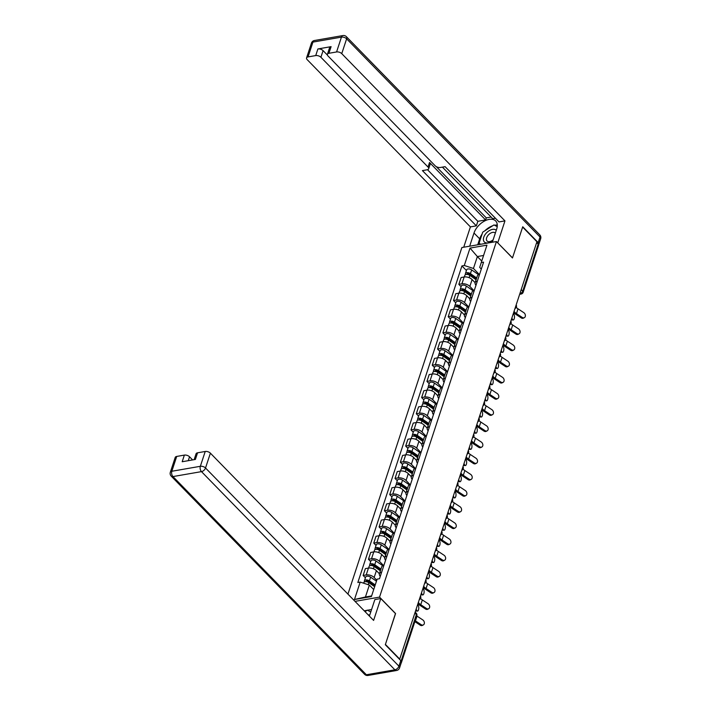 <?xml version="1.0" encoding="UTF-8"?>
<svg xmlns="http://www.w3.org/2000/svg" width="711" height="711" viewBox="0 0 711 711"><rect width="100%" height="100%" fill="white"/><g stroke="black" fill="none" stroke-linecap="round" stroke-linejoin="round"><path stroke-width="1.07" d="M395.458 613.557L385.415 644.424L399.724 659.088L536.938 241.74L522.629 227.076L512.471 257.969L496.438 241.536L461.883 247.544L347.937 594.112M395.574 613.531L379.541 597.107L496.438 241.536M401.173 662.999A2.568 1.351 -161.8 0 0 401.368 662.696A2.568 1.351 -161.8 0 0 401.395 662.341M536.645 242.638L538.165 244.193A2.568 1.351 18.2 0 1 538.582 245.348L523.145 292.31A2.568 1.351 -161.8 0 0 522.718 291.155L538.165 244.193M475.997 285.227A5.901 3.111 18.2 0 1 475.126 282.685L472.104 279.574A5.901 3.111 -161.8 0 0 464.159 276.988L461.083 277.521L458.835 284.364L461.91 283.831A5.901 3.111 18.2 0 1 469.855 286.417L473.899 290.568M479.587 274.313A5.901 3.111 -161.8 0 0 477.374 275.841L475.126 282.685A5.901 3.111 18.2 0 1 477.339 281.156M461.11 286.693L458.835 284.364M470.682 301.393A5.901 3.111 18.2 0 1 469.802 298.851L466.78 295.749A5.901 3.111 -161.8 0 0 458.844 293.163L455.769 293.696L453.52 300.54L456.595 300.006A5.901 3.111 18.2 0 1 464.532 302.584L468.585 306.734M474.273 290.479A5.901 3.111 -161.8 0 0 472.06 292.008L469.802 298.851A5.901 3.111 18.2 0 1 472.024 297.322M455.787 302.859L453.52 300.54M465.367 317.568A5.901 3.111 18.2 0 1 464.487 315.026L461.466 311.916A5.901 3.111 -161.8 0 0 453.529 309.329L450.454 309.872L448.206 316.706L451.281 316.173A5.901 3.111 18.2 0 1 459.217 318.759L463.27 322.91M468.949 306.654A5.901 3.111 -161.8 0 0 466.736 308.183L464.487 315.026A5.901 3.111 18.2 0 1 466.7 313.498M450.472 319.035L448.206 316.706M460.044 333.743A5.901 3.111 18.2 0 1 459.173 331.193L456.151 328.091A5.901 3.111 -161.8 0 0 448.206 325.505L445.139 326.038L442.891 332.881L445.957 332.348A5.901 3.111 18.2 0 1 453.902 334.934L457.955 339.085M463.634 322.821A5.901 3.111 -161.8 0 0 461.421 324.349L459.173 331.193A5.901 3.111 18.2 0 1 461.386 329.664M445.157 335.201L442.891 332.881M454.729 349.91A5.901 3.111 18.2 0 1 453.858 347.368L450.836 344.257A5.901 3.111 -161.8 0 0 442.891 341.68L439.816 342.213L437.567 349.057L440.642 348.514A5.901 3.111 18.2 0 1 448.588 351.101L452.631 355.251M458.319 338.996A5.901 3.111 -161.8 0 0 456.107 340.525L453.858 347.368A5.901 3.111 18.2 0 1 456.071 345.839M439.842 351.376L437.567 349.057M449.414 366.085A5.901 3.111 18.2 0 1 448.534 363.534L445.513 360.433A5.901 3.111 -161.8 0 0 437.576 357.846L434.501 358.38L432.252 365.223L435.328 364.69A5.901 3.111 18.2 0 1 443.264 367.276L447.317 371.426M453.005 355.171A5.901 3.111 -161.8 0 0 450.792 356.7L448.534 363.534A5.901 3.111 18.2 0 1 450.756 362.006M434.519 367.551L432.252 365.223M444.099 382.251A5.901 3.111 18.2 0 1 443.22 379.71L440.198 376.608A5.901 3.111 -161.8 0 0 432.261 374.022L429.186 374.555L426.938 381.398L430.013 380.865A5.901 3.111 18.2 0 1 437.949 383.442L442.002 387.593M447.681 371.338A5.901 3.111 -161.8 0 0 445.468 372.866L443.22 379.71A5.901 3.111 18.2 0 1 445.433 378.181M429.204 383.718L426.938 381.398M438.776 398.427A5.901 3.111 18.2 0 1 437.905 395.885L434.883 392.774A5.901 3.111 -161.8 0 0 426.938 390.188L423.872 390.721L421.623 397.565L424.689 397.031A5.901 3.111 18.2 0 1 432.635 399.618L436.687 403.768M442.366 387.513A5.901 3.111 -161.8 0 0 440.153 389.041L437.905 395.885A5.901 3.111 18.2 0 1 440.118 394.356M423.889 399.893L421.623 397.565M432.59 412.042L429.568 408.949A5.901 3.111 -161.8 0 0 421.623 406.363L418.548 406.896L416.299 413.74L419.374 413.207A5.901 3.111 18.2 0 1 427.32 415.793L431.364 419.934M437.052 403.679A5.901 3.111 -161.8 0 0 434.839 405.208L432.59 412.051A5.901 3.111 18.2 0 1 434.803 410.523M418.575 416.059L416.299 413.74M433.461 414.602A5.901 3.111 18.2 0 1 432.59 412.051M427.275 428.218L424.245 425.116A5.901 3.111 -161.8 0 0 416.308 422.538L413.233 423.072L410.985 429.906L414.06 429.373A5.901 3.111 18.2 0 1 421.996 431.959L426.049 436.11M431.737 419.854A5.901 3.111 -161.8 0 0 429.524 421.383L427.267 428.226A5.901 3.111 18.2 0 1 429.488 426.698M413.251 432.235L410.985 429.906M428.146 430.768A5.901 3.111 18.2 0 1 427.267 428.226M422.832 446.943A5.901 3.111 18.2 0 1 421.952 444.393L418.93 441.291A5.901 3.111 -161.8 0 0 410.994 438.705L407.918 439.238L405.67 446.081L408.745 445.548A5.901 3.111 18.2 0 1 416.682 448.134L420.734 452.285M426.413 436.03A5.901 3.111 -161.8 0 0 424.2 437.558L421.952 444.393A5.901 3.111 18.2 0 1 424.165 442.864M407.936 448.41L405.67 446.081M417.508 463.11A5.901 3.111 18.2 0 1 416.637 460.568L413.615 457.457A5.901 3.111 -161.8 0 0 405.67 454.88L402.604 455.413L400.355 462.257L403.421 461.723A5.901 3.111 18.2 0 1 411.367 464.301L415.42 468.451M421.099 452.196A5.901 3.111 -161.8 0 0 418.886 453.725L416.637 460.568A5.901 3.111 18.2 0 1 418.85 459.039M402.622 464.576L400.355 462.257M412.193 479.285A5.901 3.111 18.2 0 1 411.322 476.743L408.301 473.633A5.901 3.111 -161.8 0 0 400.355 471.046L397.28 471.58L395.032 478.423L398.107 477.89A5.901 3.111 18.2 0 1 406.052 480.476L410.096 484.626M415.784 468.371A5.901 3.111 -161.8 0 0 413.571 469.9L411.322 476.743A5.901 3.111 18.2 0 1 413.535 475.215M397.307 480.752L395.032 478.423M406.008 492.901L402.977 489.808A5.901 3.111 -161.8 0 0 395.04 487.222L391.965 487.755L389.717 494.598L392.792 494.065A5.901 3.111 18.2 0 1 400.728 496.642L404.781 500.793M410.469 484.538A5.901 3.111 -161.8 0 0 408.256 486.066L405.999 492.91A5.901 3.111 18.2 0 1 408.221 491.381M391.983 496.918L389.717 494.598M406.879 495.46A5.901 3.111 18.2 0 1 405.999 492.91M401.564 511.627A5.901 3.111 18.2 0 1 400.684 509.085L397.662 505.974A5.901 3.111 -161.8 0 0 389.726 503.397L386.651 503.93L384.402 510.765L387.477 510.231A5.901 3.111 18.2 0 1 395.414 512.818L399.466 516.968M405.146 500.713A5.901 3.111 -161.8 0 0 402.933 502.242L400.684 509.085A5.901 3.111 18.2 0 1 402.897 507.556M386.668 513.093L384.402 510.765M396.24 527.802A5.901 3.111 18.2 0 1 395.369 525.251L392.348 522.15A5.901 3.111 -161.8 0 0 384.402 519.563L381.336 520.097L379.087 526.94L382.154 526.407A5.901 3.111 18.2 0 1 390.099 528.993L394.152 533.143M399.831 516.888A5.901 3.111 -161.8 0 0 397.618 518.417L395.369 525.251A5.901 3.111 18.2 0 1 397.582 523.723M381.354 529.268L379.087 526.94M390.926 543.968A5.901 3.111 18.2 0 1 390.055 541.427L387.033 538.316A5.901 3.111 -161.8 0 0 379.087 535.738L376.012 536.272L373.764 543.115L376.839 542.582A5.901 3.111 18.2 0 1 384.784 545.159L388.828 549.31M394.516 533.054A5.901 3.111 -161.8 0 0 392.303 534.583L390.055 541.427A5.901 3.111 18.2 0 1 392.268 539.898M376.039 545.435L373.764 543.115M385.611 560.144A5.901 3.111 18.2 0 1 384.731 557.602L381.709 554.491A5.901 3.111 -161.8 0 0 373.773 551.905L370.698 552.438L368.449 559.281L371.524 558.748A5.901 3.111 18.2 0 1 379.461 561.335L383.513 565.485M389.201 549.23A5.901 3.111 -161.8 0 0 386.988 550.758L384.731 557.602A5.901 3.111 18.2 0 1 386.953 556.073M370.715 561.61L368.449 559.281M380.296 576.31A5.901 3.111 18.2 0 1 379.416 573.768L376.395 570.666A5.901 3.111 -161.8 0 0 368.458 568.08L365.383 568.613L363.134 575.457L366.209 574.923A5.901 3.111 18.2 0 1 374.146 577.501L376.786 580.203M383.878 565.396A5.901 3.111 -161.8 0 0 381.665 566.925L379.416 573.768A5.901 3.111 18.2 0 1 381.629 572.239M365.401 577.776L363.134 575.457M481.72 261.026L477.365 256.555L473.446 268.474L479.223 274.393M481.311 269.051L479.694 267.389L486.946 245.144L470.015 248.086L477.365 256.555L483.542 255.48M373.71 589.535L369.356 585.064L365.436 596.991L354.478 599.506L371.4 596.565L377.132 579.145L379.496 578.736L483.587 262.146L481.223 262.555M354.478 599.506L360.201 582.087L369.356 585.064M473.446 268.474L464.292 265.496L461.928 265.914L357.837 582.505L360.201 582.087M464.292 265.496L470.015 248.086M355.02 601.364L379.541 597.107M365.436 596.991L371.613 595.916M466.425 270.518L461.928 265.914M522.221 317.417A2.951 2.231 62.7 0 0 524.354 317.657A2.951 2.231 62.7 0 0 525.376 315.302A2.951 2.231 62.7 0 0 523.785 312.644L518.026 308.841L516.462 313.613L522.221 317.417L521.243 317.915L515.484 314.111A9.625 5.075 18.2 0 1 513.635 312.618M524.354 317.657L523.385 318.155A2.951 2.231 -117.3 0 1 521.243 317.915M516.248 307.348A7.963 4.195 -161.8 0 0 518.026 308.841M514.062 311.329A7.963 4.195 -161.8 0 0 516.462 313.613M511.413 319.381L512.533 319.435A2.951 1.182 92.5 0 0 513.182 319.994L511.653 319.932A2.951 1.182 -87.5 0 1 511.289 319.763M513.182 319.994A2.951 1.182 92.5 0 0 514.4 317.986A2.951 1.182 92.5 0 0 514.097 314.662L513.404 313.311M476.361 278.925L469.42 274.108A1.538 0.809 -161.8 0 0 467.011 274.064A1.538 0.809 -161.8 0 0 467.038 274.419M476.672 277.965L470.433 273.637A3.208 1.689 -161.8 0 0 465.429 273.539A3.208 1.689 -161.8 0 0 465.643 274.588M478.512 274.65L471.66 269.904A3.208 1.689 -161.8 0 0 466.656 269.807L465.429 273.539M476.317 279.041L475.881 278.588M476.094 279.725L469.855 275.397A3.208 1.689 -161.8 0 0 464.852 275.299L464.301 276.97M512.533 319.435L511.84 318.084M516.897 333.583A2.951 2.231 62.7 0 0 519.039 333.823A2.951 2.231 62.7 0 0 520.061 331.468A2.951 2.231 62.7 0 0 518.47 328.82L512.711 325.016L511.147 329.788L516.897 333.583L515.928 334.09L510.169 330.286A9.625 5.075 18.2 0 1 508.321 328.793M519.039 333.823L518.07 334.33A2.951 2.231 -117.3 0 1 515.928 334.09M510.933 323.523A7.963 4.195 -161.8 0 0 512.711 325.016M508.738 327.495A7.963 4.195 -161.8 0 0 511.147 329.788M511.582 349.759A2.951 2.231 62.7 0 0 513.724 349.999A2.951 2.231 62.7 0 0 514.746 347.643A2.951 2.231 62.7 0 0 513.155 344.986L507.396 341.191L505.823 345.955L511.582 349.759L510.614 350.256L504.854 346.461A9.625 5.075 18.2 0 1 502.997 344.968M513.724 349.999L512.747 350.496A2.951 2.231 -117.3 0 1 510.614 350.256M505.61 339.698A7.963 4.195 -161.8 0 0 507.396 341.191M503.424 343.671A7.963 4.195 -161.8 0 0 505.823 345.955M469.669 246.193L473.997 233.012A14.442 8.63 -44.3 0 1 484.129 221.245A14.442 8.63 -44.3 0 1 495.665 220.952A14.442 8.63 -44.3 0 1 496.669 229.075L492.332 242.247M538.556 244.78A3.848 2.026 -161.8 0 0 538.831 244.335A3.848 2.026 -161.8 0 0 538.191 242.602L522.736 226.765L512.507 257.862L497.656 242.78M497.771 242.762L504.961 220.89L499.015 221.921L445.095 166.658L440.358 167.485A3.848 2.026 -161.8 0 1 435.176 165.796L328.055 56.027A3.848 2.026 -161.8 0 1 327.416 54.294L329.593 47.664A3.848 2.026 18.2 0 1 331.095 46.65L317.897 48.952A3.848 2.026 18.2 0 1 323.078 50.632L327.442 55.102M442.429 167.129L492.759 218.704L495.425 218.241M436.278 166.632L486.288 217.877L491.132 217.033M486.288 217.877L485.604 219.948L477.845 221.299L476.352 225.858L470.406 226.889L307.196 59.653A3.848 2.026 -161.8 0 1 306.565 57.92A3.848 2.026 -161.8 0 1 308.059 56.916L315.72 55.582L317.897 48.952M463.723 247.224L470.406 226.889M504.961 220.89L341.751 53.645A3.848 2.026 -161.8 0 0 336.579 51.956L328.917 53.289A3.848 2.026 -161.8 0 0 327.416 54.294M323.078 50.632L320.901 57.271L428.031 167.041A3.848 2.026 -161.8 0 1 428.662 168.774A3.848 2.026 -161.8 0 1 427.16 169.778L422.423 170.604L476.352 225.858M320.901 57.271A3.848 2.026 -161.8 0 0 315.72 55.582M428.031 167.041L429.524 162.481L485.604 219.948M429.524 162.481A3.848 2.026 18.2 0 1 430.164 164.214L428.662 168.774M427.498 169.707L477.845 221.299M477.721 244.788L479.676 238.834L473.997 233.012M497.291 225.058A14.442 8.63 -44.3 0 0 494.58 225.254M492.67 225.769A14.442 8.63 -44.3 0 0 484.92 230.746M482.067 234.132A14.442 8.63 -44.3 0 0 479.676 238.834M479.543 243.873L479.33 244.513M497.229 226.578L494.758 225.343M369.329 616.019A14.442 8.63 -44.3 0 0 370.013 614.286L374.857 599.569L380.794 598.538L373.604 620.41L210.394 453.165L205.523 467.989L398.933 666.171L400.773 660.581L385.309 644.735L395.538 613.637L380.794 598.538M371.577 609.531L367.489 610.242M367.063 610.314L364.236 610.802M192.601 459.928L189.544 456.791L188.264 460.684M176.71 456.435L171.831 471.26A3.848 2.026 -161.8 0 0 170.329 472.264L175.208 457.44A3.848 2.026 18.2 0 1 176.71 456.435L184.362 455.102A3.848 2.026 18.2 0 1 189.544 456.791M194.139 459.662L196.058 453.814A3.848 2.026 18.2 0 1 197.56 452.809L205.221 451.476A3.848 2.026 18.2 0 1 210.394 453.165M184.362 455.102L182.185 461.741L195.383 459.448L197.56 452.809M400.773 660.581A3.848 2.026 18.2 0 1 401.404 662.305L399.564 667.905A3.848 2.026 -161.8 0 0 398.933 666.171A3.848 2.302 135.7 0 1 394.881 669.806L201.48 471.624L172.969 476.574L366.369 674.766L394.881 669.806A3.848 2.329 -99.9 0 0 396.569 670.491A3.848 3.848 0 0 0 399.564 667.905M496.26 230.293A8.345 4.986 -44.3 0 0 492.51 229.386A8.345 4.986 -44.3 0 0 483.747 237.261A8.345 4.986 -44.3 0 0 488.075 242.86A8.345 4.986 -44.3 0 0 492.919 240.46M495.336 233.119A5.715 3.413 -44.3 0 0 495.229 233.004A5.715 3.413 -44.3 0 0 492.661 232.381A5.715 3.413 -44.3 0 0 487.479 236.105A5.715 3.413 -44.3 0 0 487.053 240.985A5.715 3.413 -44.3 0 0 489.63 241.607A5.715 3.413 -44.3 0 0 493.141 239.803M480.76 244.264L479.036 243.358L482.716 232.168L493.976 224.934L497.22 226.631M480.041 244.388L479.036 243.358M365.027 611.62L367.32 610.154L370.778 611.958M369.569 615.468A8.345 4.986 -44.3 0 0 367.96 614.615M506.09 335.556L507.21 335.601A2.951 1.182 92.5 0 0 507.867 336.17L506.339 336.099A2.951 1.182 -87.5 0 1 505.965 335.93M507.867 336.17A2.951 1.182 92.5 0 0 509.085 334.161A2.951 1.182 92.5 0 0 508.783 330.837L508.089 329.486M471.046 295.092L464.096 290.284A1.538 0.809 -161.8 0 0 461.697 290.23A1.538 0.809 -161.8 0 0 461.723 290.595M471.357 294.132L465.118 289.812A3.208 1.689 -161.8 0 0 460.115 289.715A3.208 1.689 -161.8 0 0 460.319 290.755M473.197 290.826L466.345 286.08A3.208 1.689 -161.8 0 0 461.341 285.982L460.115 289.715M471.002 295.207L470.566 294.763M470.78 295.9L464.541 291.572A3.208 1.689 -161.8 0 0 459.537 291.474L458.986 293.136M507.21 335.601L506.525 334.25M500.775 351.723L501.895 351.776A2.951 1.182 92.5 0 0 502.553 352.345L501.024 352.274A2.951 1.182 -87.5 0 1 500.651 352.105M502.553 352.345A2.951 1.182 92.5 0 0 503.761 350.327A2.951 1.182 92.5 0 0 503.468 347.004L502.775 345.653M465.723 311.267L458.782 306.45A1.538 0.809 -161.8 0 0 456.382 306.405A1.538 0.809 -161.8 0 0 456.409 306.77M466.043 310.307L459.804 305.979A3.208 1.689 -161.8 0 0 454.791 305.881A3.208 1.689 -161.8 0 0 455.004 306.93M467.874 307.001L461.03 302.246A3.208 1.689 -161.8 0 0 456.027 302.148L454.791 305.881M465.687 311.382L465.252 310.929M465.465 312.067L459.217 307.739A3.208 1.689 -161.8 0 0 454.213 307.65L453.671 309.312M501.895 351.776L501.202 350.425M506.268 365.934A2.951 2.231 62.7 0 0 508.401 366.174A2.951 2.231 62.7 0 0 509.432 363.81A2.951 2.231 62.7 0 0 507.832 361.161L502.082 357.357L500.508 362.13L506.268 365.934L505.29 366.432L499.54 362.628A9.625 5.075 18.2 0 1 497.682 361.135M508.401 366.174L507.432 366.672A2.951 2.231 -117.3 0 1 505.29 366.432M500.295 355.864A7.963 4.195 -161.8 0 0 502.082 357.357M498.109 359.837A7.963 4.195 -161.8 0 0 500.508 362.13M500.953 382.1A2.951 2.231 62.7 0 0 503.086 382.34A2.951 2.231 62.7 0 0 504.108 379.985A2.951 2.231 62.7 0 0 502.517 377.337L496.758 373.533L495.194 378.296L500.953 382.1L499.975 382.607L494.216 378.803A9.625 5.075 18.2 0 1 492.368 377.31M503.086 382.34L502.117 382.847A2.951 2.231 -117.3 0 1 499.975 382.607M494.98 372.04A7.963 4.195 -161.8 0 0 496.758 373.533M492.794 376.012A7.963 4.195 -161.8 0 0 495.194 378.296M495.629 398.276A2.951 2.231 62.7 0 0 497.771 398.515A2.951 2.231 62.7 0 0 498.793 396.151A2.951 2.231 62.7 0 0 497.202 393.503L491.443 389.699L489.879 394.472L495.629 398.276L494.66 398.773L488.901 394.969A9.625 5.075 18.2 0 1 487.053 393.476M497.771 398.515L496.802 399.013A2.951 2.231 -117.3 0 1 494.66 398.773M489.666 388.206A7.963 4.195 -161.8 0 0 491.443 389.699M487.47 392.188A7.963 4.195 -161.8 0 0 489.879 394.472M495.46 367.898L496.58 367.942A2.951 1.182 92.5 0 0 497.229 368.511L495.7 368.449A2.951 1.182 -87.5 0 1 495.336 368.271M497.229 368.511A2.951 1.182 92.5 0 0 498.447 366.503A2.951 1.182 92.5 0 0 498.144 363.179L497.451 361.828M460.408 327.433L453.467 322.625A1.538 0.809 -161.8 0 0 451.067 322.581A1.538 0.809 -161.8 0 0 451.085 322.936M460.719 326.473L454.48 322.154A3.208 1.689 -161.8 0 0 449.476 322.056A3.208 1.689 -161.8 0 0 449.69 323.105M462.559 323.167L455.707 318.421A3.208 1.689 -161.8 0 0 450.703 318.324L449.476 322.056M460.373 327.558L459.928 327.104M460.141 328.242L453.902 323.914A3.208 1.689 -161.8 0 0 448.899 323.816L448.348 325.478M496.58 367.942L495.887 366.6M490.146 384.073L491.265 384.118A2.951 1.182 92.5 0 0 491.914 384.687L490.386 384.615A2.951 1.182 -87.5 0 1 490.021 384.447M491.914 384.687A2.951 1.182 92.5 0 0 493.132 382.669A2.951 1.182 92.5 0 0 492.83 379.354L492.136 378.003M455.093 343.609L448.152 338.791A1.538 0.809 -161.8 0 0 445.744 338.747A1.538 0.809 -161.8 0 0 445.77 339.111M455.404 342.649L449.165 338.32A3.208 1.689 -161.8 0 0 444.162 338.232A3.208 1.689 -161.8 0 0 444.375 339.271M457.244 339.343L450.392 334.588A3.208 1.689 -161.8 0 0 445.388 334.499L444.162 338.232M455.049 343.724L454.613 343.28M454.827 344.408L448.588 340.089A3.208 1.689 -161.8 0 0 443.584 339.991L443.033 341.653M491.265 384.118L490.572 382.767M484.822 400.24L485.942 400.293A2.951 1.182 92.5 0 0 486.6 400.853L485.071 400.791A2.951 1.182 -87.5 0 1 484.698 400.622M486.6 400.853A2.951 1.182 92.5 0 0 487.817 398.844A2.951 1.182 92.5 0 0 487.515 395.52L486.822 394.17M449.77 359.775L442.829 354.967A1.538 0.809 -161.8 0 0 440.429 354.922A1.538 0.809 -161.8 0 0 440.456 355.278M450.09 358.824L443.851 354.496A3.208 1.689 -161.8 0 0 438.847 354.398A3.208 1.689 -161.8 0 0 439.051 355.447M451.929 355.509L445.077 350.763A3.208 1.689 -161.8 0 0 440.073 350.665L438.847 354.398M449.734 359.899L449.299 359.446M449.512 360.584L443.273 356.255A3.208 1.689 -161.8 0 0 438.269 356.158L437.718 357.829M485.942 400.293L485.258 398.942M490.314 414.442A2.951 2.231 62.7 0 0 492.456 414.682A2.951 2.231 62.7 0 0 493.478 412.327A2.951 2.231 62.7 0 0 491.888 409.678L486.128 405.874L484.555 410.638L490.314 414.442L489.346 414.948L483.587 411.145A9.625 5.075 18.2 0 1 481.729 409.652M492.456 414.682L491.479 415.188A2.951 2.231 -117.3 0 1 489.346 414.948M484.342 404.381A7.963 4.195 -161.8 0 0 486.128 405.874M482.156 408.354A7.963 4.195 -161.8 0 0 484.555 410.638M479.507 416.415L480.627 416.459A2.951 1.182 92.5 0 0 481.285 417.028L479.756 416.957A2.951 1.182 -87.5 0 1 479.383 416.788M481.285 417.028A2.951 1.182 92.5 0 0 482.493 415.02A2.951 1.182 92.5 0 0 482.2 411.696L481.507 410.345M444.455 375.95L437.514 371.142A1.538 0.809 -161.8 0 0 435.114 371.089A1.538 0.809 -161.8 0 0 435.141 371.453M444.775 374.99L438.536 370.662A3.208 1.689 -161.8 0 0 433.523 370.573A3.208 1.689 -161.8 0 0 433.737 371.613M446.606 371.684L439.762 366.938A3.208 1.689 -161.8 0 0 434.759 366.84L433.523 370.573M444.419 376.066L443.984 375.621M444.197 376.75L437.949 372.431A3.208 1.689 -161.8 0 0 432.946 372.333L432.404 373.995M480.627 416.459L479.934 415.108M485 430.617A2.951 2.231 62.7 0 0 487.133 430.857A2.951 2.231 62.7 0 0 488.164 428.502A2.951 2.231 62.7 0 0 486.564 425.845L480.814 422.05L479.241 426.813L485 430.617L484.022 431.115L478.272 427.32A9.625 5.075 18.2 0 1 476.414 425.827M487.133 430.857L486.164 431.355A2.951 2.231 -117.3 0 1 484.022 431.115M479.027 420.557A7.963 4.195 -161.8 0 0 480.814 422.05M476.841 424.529A7.963 4.195 -161.8 0 0 479.241 426.813M474.193 432.581L475.312 432.635A2.951 1.182 92.5 0 0 475.961 433.195L474.433 433.132A2.951 1.182 -87.5 0 1 474.068 432.963M475.961 433.195A2.951 1.182 92.5 0 0 477.179 431.186A2.951 1.182 92.5 0 0 476.877 427.862L476.183 426.511M439.14 392.125L432.199 387.308A1.538 0.809 -161.8 0 0 429.8 387.264A1.538 0.809 -161.8 0 0 429.817 387.628M439.451 391.166L433.212 386.837A3.208 1.689 -161.8 0 0 428.209 386.74A3.208 1.689 -161.8 0 0 428.422 387.788M441.291 387.859L434.439 383.105A3.208 1.689 -161.8 0 0 429.435 383.007L428.209 386.74M439.105 392.241L438.66 391.788M438.874 392.925L432.635 388.597A3.208 1.689 -161.8 0 0 427.631 388.508L427.08 390.17M475.312 432.635L474.619 431.284M479.685 446.792A2.951 2.231 62.7 0 0 481.818 447.023A2.951 2.231 62.7 0 0 482.84 444.668A2.951 2.231 62.7 0 0 481.249 442.02L475.49 438.216L473.926 442.989L479.685 446.792L478.707 447.29L472.948 443.486A9.625 5.075 18.2 0 1 471.1 441.993M481.818 447.023L480.849 447.53A2.951 2.231 -117.3 0 1 478.707 447.29M473.713 436.723A7.963 4.195 -161.8 0 0 475.49 438.216M471.526 440.696A7.963 4.195 -161.8 0 0 473.926 442.989M468.878 448.757L469.998 448.801A2.951 1.182 92.5 0 0 470.646 449.37L469.118 449.299A2.951 1.182 -87.5 0 1 468.753 449.13M470.646 449.37A2.951 1.182 92.5 0 0 471.864 447.361A2.951 1.182 92.5 0 0 471.562 444.037L470.869 442.686M433.826 408.292L426.884 403.484A1.538 0.809 -161.8 0 0 424.476 403.439A1.538 0.809 -161.8 0 0 424.503 403.795M434.137 407.332L427.898 403.013A3.208 1.689 -161.8 0 0 422.894 402.915A3.208 1.689 -161.8 0 0 423.107 403.964M435.976 404.026L429.124 399.28A3.208 1.689 -161.8 0 0 424.12 399.182L422.894 402.915M433.781 408.416L433.346 407.963M433.559 409.101L427.32 404.772A3.208 1.689 -161.8 0 0 422.316 404.675L421.765 406.337M469.998 448.801L469.304 447.45M474.361 462.959A2.951 2.231 62.7 0 0 476.503 463.199A2.951 2.231 62.7 0 0 477.525 460.844A2.951 2.231 62.7 0 0 475.935 458.195L470.175 454.391L468.611 459.155L474.361 462.959L473.393 463.465L467.634 459.662A9.625 5.075 18.2 0 1 465.785 458.168M476.503 463.199L475.535 463.705A2.951 2.231 -117.3 0 1 473.393 463.465M468.398 452.898A7.963 4.195 -161.8 0 0 470.175 454.391M466.203 456.871A7.963 4.195 -161.8 0 0 468.611 459.155M463.554 464.923L464.674 464.976A2.951 1.182 92.5 0 0 465.332 465.545L463.803 465.474A2.951 1.182 -87.5 0 1 463.43 465.305M465.332 465.545A2.951 1.182 92.5 0 0 466.549 463.528A2.951 1.182 92.5 0 0 466.247 460.204L465.554 458.862M428.502 424.467L421.561 419.65A1.538 0.809 -161.8 0 0 419.161 419.606A1.538 0.809 -161.8 0 0 419.188 419.97M428.822 423.507L422.583 419.179A3.208 1.689 -161.8 0 0 417.579 419.09A3.208 1.689 -161.8 0 0 417.784 420.13M430.662 420.201L423.809 415.446A3.208 1.689 -161.8 0 0 418.806 415.357L417.579 419.09M428.466 424.583L428.031 424.138M428.244 425.267L422.005 420.948A3.208 1.689 -161.8 0 0 416.993 420.85L416.45 422.512M464.674 464.976L463.99 463.625M469.047 479.134A2.951 2.231 62.7 0 0 471.189 479.374A2.951 2.231 62.7 0 0 472.211 477.01A2.951 2.231 62.7 0 0 470.62 474.361L464.861 470.558L463.288 475.33L469.047 479.134L468.078 479.632L462.319 475.828A9.625 5.075 18.2 0 1 460.461 474.335M471.189 479.374L470.211 479.872A2.951 2.231 -117.3 0 1 468.078 479.632M463.074 469.064A7.963 4.195 -161.8 0 0 464.861 470.558M460.888 473.037A7.963 4.195 -161.8 0 0 463.288 475.33M458.24 481.098L459.359 481.151A2.951 1.182 92.5 0 0 460.017 481.711L458.488 481.649A2.951 1.182 -87.5 0 1 458.115 481.471M460.017 481.711A2.951 1.182 92.5 0 0 461.226 479.703A2.951 1.182 92.5 0 0 460.932 476.379L460.239 475.028M423.187 440.633L416.246 435.825A1.538 0.809 -161.8 0 0 413.846 435.781A1.538 0.809 -161.8 0 0 413.873 436.136M423.507 439.682L417.268 435.354A3.208 1.689 -161.8 0 0 412.256 435.256A3.208 1.689 -161.8 0 0 412.469 436.305M425.338 436.367L418.495 431.621A3.208 1.689 -161.8 0 0 413.491 431.524L412.256 435.256M423.152 440.758L422.716 440.305M422.929 441.442L416.682 437.114A3.208 1.689 -161.8 0 0 411.678 437.016L411.136 438.687M459.359 481.151L458.666 479.801M463.732 495.3A2.951 2.231 62.7 0 0 465.865 495.54A2.951 2.231 62.7 0 0 466.896 493.185A2.951 2.231 62.7 0 0 465.296 490.537L459.546 486.733L457.973 491.497L463.732 495.3L462.754 495.807L457.004 492.003A9.625 5.075 18.2 0 1 455.147 490.51M465.865 495.54L464.896 496.047A2.951 2.231 -117.3 0 1 462.754 495.807M457.76 485.24A7.963 4.195 -161.8 0 0 459.546 486.733M455.573 489.212A7.963 4.195 -161.8 0 0 457.973 491.497M452.925 497.273L454.045 497.318A2.951 1.182 92.5 0 0 454.693 497.887L453.165 497.816A2.951 1.182 -87.5 0 1 452.8 497.647M454.693 497.887A2.951 1.182 92.5 0 0 455.911 495.878A2.951 1.182 92.5 0 0 455.609 492.554L454.916 491.203M417.872 456.809L410.931 451.992A1.538 0.809 -161.8 0 0 408.532 451.947A1.538 0.809 -161.8 0 0 408.549 452.312M418.184 455.849L411.945 451.521A3.208 1.689 -161.8 0 0 406.941 451.432A3.208 1.689 -161.8 0 0 407.154 452.472M420.023 452.543L413.171 447.797A3.208 1.689 -161.8 0 0 408.167 447.699L406.941 451.432M417.837 456.924L417.393 456.48M417.606 457.608L411.367 453.289A3.208 1.689 -161.8 0 0 406.363 453.191L405.812 454.853M454.045 497.318L453.351 495.967M458.417 511.476A2.951 2.231 62.7 0 0 460.55 511.716A2.951 2.231 62.7 0 0 461.572 509.36A2.951 2.231 62.7 0 0 459.981 506.703L454.222 502.899L452.658 507.672L458.417 511.476L457.44 511.973L451.681 508.178A9.625 5.075 18.2 0 1 449.832 506.685M460.55 511.716L459.582 512.213A2.951 2.231 -117.3 0 1 457.44 511.973M452.445 501.415A7.963 4.195 -161.8 0 0 454.222 502.899M450.259 505.388A7.963 4.195 -161.8 0 0 452.658 507.672M447.61 513.44L448.73 513.493A2.951 1.182 92.5 0 0 449.379 514.053L447.85 513.991A2.951 1.182 -87.5 0 1 447.486 513.822M449.379 514.053A2.951 1.182 92.5 0 0 450.596 512.044A2.951 1.182 92.5 0 0 450.294 508.721L449.601 507.37M412.558 472.984L405.617 468.167A1.538 0.809 -161.8 0 0 403.208 468.122A1.538 0.809 -161.8 0 0 403.235 468.487M412.869 472.024L406.63 467.696A3.208 1.689 -161.8 0 0 401.626 467.598A3.208 1.689 -161.8 0 0 401.839 468.647M414.709 468.709L407.856 463.963A3.208 1.689 -161.8 0 0 402.853 463.865L401.626 467.598M412.513 473.099L412.078 472.646M412.291 473.784L406.052 469.456A3.208 1.689 -161.8 0 0 401.048 469.367L400.497 471.029M448.73 513.493L448.037 512.142M453.094 527.642A2.951 2.231 62.7 0 0 455.236 527.882A2.951 2.231 62.7 0 0 456.258 525.527A2.951 2.231 62.7 0 0 454.667 522.878L448.908 519.074L447.343 523.847L453.094 527.642L452.125 528.149L446.366 524.345A9.625 5.075 18.2 0 1 444.517 522.852M455.236 527.882L454.267 528.389A2.951 2.231 -117.3 0 1 452.125 528.149M447.13 517.581A7.963 4.195 -161.8 0 0 448.908 519.074M444.935 521.554A7.963 4.195 -161.8 0 0 447.343 523.847M442.286 529.615L443.406 529.659A2.951 1.182 92.5 0 0 444.064 530.228L442.535 530.157A2.951 1.182 -87.5 0 1 442.162 529.988M444.064 530.228A2.951 1.182 92.5 0 0 445.282 528.22A2.951 1.182 92.5 0 0 444.979 524.896L444.286 523.545M407.234 489.15L400.293 484.342A1.538 0.809 -161.8 0 0 397.893 484.298A1.538 0.809 -161.8 0 0 397.92 484.653M407.554 488.19L401.315 483.871A3.208 1.689 -161.8 0 0 396.311 483.773A3.208 1.689 -161.8 0 0 396.516 484.822M409.394 484.884L402.542 480.138A3.208 1.689 -161.8 0 0 397.538 480.041L396.311 483.773M407.199 489.275L406.763 488.821M406.976 489.959L400.737 485.631A3.208 1.689 -161.8 0 0 395.725 485.533L395.183 487.195M443.406 529.659L442.722 528.309M447.779 543.817A2.951 2.231 62.7 0 0 449.921 544.057A2.951 2.231 62.7 0 0 450.943 541.702A2.951 2.231 62.7 0 0 449.352 539.054L443.593 535.25L442.02 540.013L447.779 543.817L446.81 544.324L441.051 540.52A9.625 5.075 18.2 0 1 439.194 539.027M449.921 544.057L448.943 544.564A2.951 2.231 -117.3 0 1 446.81 544.324M441.807 533.757A7.963 4.195 -161.8 0 0 443.593 535.25M439.62 537.729A7.963 4.195 -161.8 0 0 442.02 540.013M436.972 545.781L438.092 545.835A2.951 1.182 92.5 0 0 438.749 546.404L437.221 546.332A2.951 1.182 -87.5 0 1 436.847 546.164M438.749 546.404A2.951 1.182 92.5 0 0 439.958 544.386A2.951 1.182 92.5 0 0 439.665 541.062L438.971 539.711M401.919 505.325L394.978 500.508A1.538 0.809 -161.8 0 0 392.579 500.464A1.538 0.809 -161.8 0 0 392.605 500.828M402.239 504.366L396 500.037A3.208 1.689 -161.8 0 0 390.988 499.94A3.208 1.689 -161.8 0 0 391.201 500.988M404.07 501.059L397.227 496.305A3.208 1.689 -161.8 0 0 392.214 496.216L390.988 499.94M401.884 505.441L401.448 504.997M401.662 506.125L395.414 501.797A3.208 1.689 -161.8 0 0 390.41 501.708L389.868 503.37M438.092 545.835L437.398 544.484M442.464 559.992A2.951 2.231 62.7 0 0 444.597 560.232A2.951 2.231 62.7 0 0 445.628 557.868A2.951 2.231 62.7 0 0 444.028 555.22L438.278 551.416L436.705 556.189L442.464 559.992L441.487 560.49L435.736 556.686A9.625 5.075 18.2 0 1 433.879 555.193M444.597 560.232L443.628 560.73A2.951 2.231 -117.3 0 1 441.487 560.49M436.492 549.923A7.963 4.195 -161.8 0 0 438.278 551.416M434.305 553.896A7.963 4.195 -161.8 0 0 436.705 556.189M431.657 561.957L432.777 562.01A2.951 1.182 92.5 0 0 433.426 562.57L431.897 562.508A2.951 1.182 -87.5 0 1 431.533 562.33M433.426 562.57A2.951 1.182 92.5 0 0 434.643 560.561A2.951 1.182 92.5 0 0 434.341 557.237L433.648 555.886M396.605 521.492L389.664 516.684A1.538 0.809 -161.8 0 0 387.264 516.639A1.538 0.809 -161.8 0 0 387.282 516.995M396.916 520.541L390.677 516.213A3.208 1.689 -161.8 0 0 385.673 516.115A3.208 1.689 -161.8 0 0 385.886 517.164M398.755 517.226L391.903 512.48A3.208 1.689 -161.8 0 0 386.9 512.382L385.673 516.115M396.569 521.616L396.125 521.163M396.338 522.301L390.099 517.972A3.208 1.689 -161.8 0 0 385.095 517.875L384.544 519.545M432.777 562.01L432.084 560.659M437.149 576.159A2.951 2.231 62.7 0 0 439.282 576.399A2.951 2.231 62.7 0 0 440.305 574.044A2.951 2.231 62.7 0 0 438.714 571.395L432.955 567.591L431.39 572.355L437.149 576.159L436.172 576.665L430.413 572.862A9.625 5.075 18.2 0 1 428.564 571.368M439.282 576.399L438.314 576.905A2.951 2.231 -117.3 0 1 436.172 576.665M431.177 566.098A7.963 4.195 -161.8 0 0 432.955 567.591M428.991 570.071A7.963 4.195 -161.8 0 0 431.39 572.355M426.342 578.132L427.462 578.176A2.951 1.182 92.5 0 0 428.111 578.745L426.582 578.674A2.951 1.182 -87.5 0 1 426.218 578.505M428.111 578.745A2.951 1.182 92.5 0 0 429.328 576.728A2.951 1.182 92.5 0 0 429.026 573.413L428.333 572.062M391.29 537.667L384.349 532.85A1.538 0.809 -161.8 0 0 381.94 532.806A1.538 0.809 -161.8 0 0 381.967 533.17M391.601 536.707L385.362 532.379A3.208 1.689 -161.8 0 0 380.358 532.29A3.208 1.689 -161.8 0 0 380.572 533.33M393.441 533.401L386.588 528.646A3.208 1.689 -161.8 0 0 381.585 528.557L380.358 532.29M391.246 537.783L390.81 537.338M391.023 538.467L384.784 534.148A3.208 1.689 -161.8 0 0 379.781 534.05L379.23 535.712M427.462 578.176L426.769 576.825M431.826 592.334A2.951 2.231 62.7 0 0 433.968 592.574A2.951 2.231 62.7 0 0 434.99 590.219A2.951 2.231 62.7 0 0 433.399 587.562L427.64 583.758L426.076 588.53L431.826 592.334L430.857 592.832L425.098 589.028A9.625 5.075 18.2 0 1 423.249 587.544M433.968 592.574L432.999 593.072A2.951 2.231 -117.3 0 1 430.857 592.832M425.862 582.265A7.963 4.195 -161.8 0 0 427.64 583.758M423.667 586.246A7.963 4.195 -161.8 0 0 426.076 588.53M421.019 594.298L422.138 594.352A2.951 1.182 92.5 0 0 422.796 594.911L421.268 594.849A2.951 1.182 -87.5 0 1 420.894 594.68M422.796 594.911A2.951 1.182 92.5 0 0 424.014 592.903A2.951 1.182 92.5 0 0 423.712 589.579L423.018 588.228M385.966 553.842L379.025 549.025A1.538 0.809 -161.8 0 0 376.626 548.981A1.538 0.809 -161.8 0 0 376.652 549.336M386.286 552.882L380.047 548.554A3.208 1.689 -161.8 0 0 375.044 548.457A3.208 1.689 -161.8 0 0 375.248 549.505M388.126 549.567L381.274 544.822A3.208 1.689 -161.8 0 0 376.27 544.724L375.044 548.457M385.931 553.958L385.495 553.505M385.709 554.642L379.47 550.314A3.208 1.689 -161.8 0 0 374.457 550.225L373.915 551.887M422.138 594.352L421.454 593.001M426.511 608.5A2.951 2.231 62.7 0 0 428.653 608.74A2.951 2.231 62.7 0 0 429.675 606.385A2.951 2.231 62.7 0 0 428.084 603.737L422.325 599.933L420.752 604.706L426.511 608.5L425.542 609.007L419.783 605.203A9.625 5.075 18.2 0 1 417.926 603.71M428.653 608.74L427.675 609.247A2.951 2.231 -117.3 0 1 425.542 609.007M420.539 598.44A7.963 4.195 -161.8 0 0 422.325 599.933M418.352 602.413A7.963 4.195 -161.8 0 0 420.752 604.706M415.704 610.473L416.824 610.518A2.951 1.182 92.5 0 0 417.481 611.087L415.953 611.016A2.951 1.182 -87.5 0 1 415.58 610.847M417.481 611.087A2.951 1.182 92.5 0 0 418.69 609.078A2.951 1.182 92.5 0 0 418.397 605.754L417.704 604.403M380.652 570.009L373.71 565.201A1.538 0.809 -161.8 0 0 371.311 565.147A1.538 0.809 -161.8 0 0 371.338 565.512M380.972 569.049L374.733 564.73A3.208 1.689 -161.8 0 0 369.72 564.632A3.208 1.689 -161.8 0 0 369.933 565.672M382.802 565.743L375.959 560.997A3.208 1.689 -161.8 0 0 370.946 560.899L369.72 564.632M380.616 570.124L380.181 569.68M380.394 570.817L374.146 566.489A3.208 1.689 -161.8 0 0 369.142 566.391L368.6 568.053M416.824 610.518L416.131 609.167M421.196 624.676A2.951 2.231 62.7 0 0 423.329 624.916A2.951 2.231 62.7 0 0 424.36 622.56A2.951 2.231 62.7 0 0 422.761 619.903L417.01 616.108L415.437 620.872L421.196 624.676L420.219 625.182L414.869 621.636M423.329 624.916L422.361 625.413A2.951 2.231 -117.3 0 1 420.219 625.182M374.857 585.846L368.396 581.367A1.538 0.809 -161.8 0 0 365.996 581.322A1.538 0.809 -161.8 0 0 366.014 581.687M375.23 584.931L369.409 580.896A3.208 1.689 -161.8 0 0 364.405 580.798A3.208 1.689 -161.8 0 0 364.619 581.847M376.457 581.198L370.635 577.163A3.208 1.689 -161.8 0 0 365.632 577.074L364.405 580.798M374.653 586.691L368.831 582.656A3.208 1.689 -161.8 0 0 363.828 582.567L363.614 583.198M419.925 597.649A2.568 1.538 -44.3 0 0 420.263 596.938A2.568 1.538 -44.3 0 0 420.37 596.271M425.24 581.474A2.568 1.538 -44.3 0 0 425.578 580.771A2.568 1.538 -44.3 0 0 425.693 580.105M430.555 565.307A2.568 1.538 -44.3 0 0 430.893 564.596A2.568 1.538 -44.3 0 0 431.008 563.93M435.87 549.132A2.568 1.538 -44.3 0 0 436.216 548.43A2.568 1.538 -44.3 0 0 436.323 547.763M441.193 532.966A2.568 1.538 -44.3 0 0 441.531 532.255A2.568 1.538 -44.3 0 0 441.638 531.588M446.508 516.79A2.568 1.538 -44.3 0 0 446.846 516.079A2.568 1.538 -44.3 0 0 446.961 515.413M451.823 500.615A2.568 1.538 -44.3 0 0 452.16 499.913A2.568 1.538 -44.3 0 0 452.276 499.246M457.137 484.449A2.568 1.538 -44.3 0 0 457.484 483.738A2.568 1.538 -44.3 0 0 457.591 483.071M462.461 468.273A2.568 1.538 -44.3 0 0 462.799 467.571A2.568 1.538 -44.3 0 0 462.905 466.905M467.776 452.107A2.568 1.538 -44.3 0 0 468.114 451.396A2.568 1.538 -44.3 0 0 468.229 450.73M473.091 435.932A2.568 1.538 -44.3 0 0 473.428 435.23A2.568 1.538 -44.3 0 0 473.544 434.554M478.405 419.766A2.568 1.538 -44.3 0 0 478.752 419.055A2.568 1.538 -44.3 0 0 478.858 418.388M483.729 403.59A2.568 1.538 -44.3 0 0 484.067 402.879A2.568 1.538 -44.3 0 0 484.173 402.213M489.044 387.415A2.568 1.538 -44.3 0 0 489.381 386.713A2.568 1.538 -44.3 0 0 489.497 386.046M494.358 371.249A2.568 1.538 -44.3 0 0 494.696 370.538A2.568 1.538 -44.3 0 0 494.812 369.871M499.673 355.073A2.568 1.538 -44.3 0 0 500.02 354.371A2.568 1.538 -44.3 0 0 500.126 353.696M504.997 338.907A2.568 1.538 -44.3 0 0 505.334 338.196A2.568 1.538 -44.3 0 0 505.441 337.529M510.311 322.732A2.568 1.538 -44.3 0 0 510.649 322.021A2.568 1.538 -44.3 0 0 510.765 321.354M515.626 306.557A2.568 1.538 -44.3 0 0 515.964 305.854A2.568 1.538 -44.3 0 0 516.079 305.188M519.883 293.599L520.025 293.581A2.568 1.538 -44.3 0 0 522.718 291.155L521.199 289.599M519.928 293.483L520.025 293.581A2.568 1.555 -99.9 0 0 521.145 294.034A2.568 2.568 0 0 0 523.145 292.31M374.146 577.501L376.395 570.666M379.461 561.335L381.709 554.491M384.784 545.159L387.033 538.316M390.099 528.993L392.348 522.15M395.414 512.818L397.662 505.974M400.728 496.642L402.977 489.808M406.052 480.476L408.301 473.633M411.367 464.301L413.615 457.457M416.682 448.134L418.93 441.291M421.996 431.959L424.245 425.116M427.32 415.793L429.568 408.949M432.635 399.618L434.883 392.774M437.949 383.442L440.198 376.608M443.264 367.276L445.513 360.433M448.588 351.101L450.836 344.257M453.902 334.934L456.151 328.091M459.217 318.759L461.466 311.916M464.532 302.584L466.78 295.749M469.855 286.417L472.104 279.574M371.524 558.748L373.773 551.905M376.839 542.582L379.087 535.738M382.154 526.407L384.402 519.563M387.477 510.231L389.726 503.397M392.792 494.065L395.04 487.222M398.107 477.89L400.355 471.046M403.421 461.723L405.67 454.88M408.745 445.548L410.994 438.705M414.06 429.373L416.308 422.538M419.374 413.207L421.623 406.363M424.689 397.031L426.938 390.188M430.013 380.865L432.261 374.022M435.328 364.69L437.576 357.846M440.642 348.514L442.891 341.68M445.957 332.348L448.206 325.505M451.281 316.173L453.529 309.329M456.595 300.006L458.844 293.163M461.91 283.831L464.159 276.988M366.209 574.923L368.458 568.08M414.86 613.033L416.379 614.588A2.568 1.538 -44.3 0 0 416.202 613.14L415.171 612.091M401.12 660.999L416.379 614.588A2.568 1.351 -161.8 0 1 416.806 615.735A2.568 2.568 0 0 0 416.202 613.14M467.367 274.455L467.634 273.655M470.433 273.637L471.66 269.904M469.109 277.672L469.855 275.397M331.095 46.65L328.917 53.289M336.579 51.956L341.449 37.132L312.938 42.091L308.059 56.916M538.191 242.602L540.031 237.003L346.63 38.821L341.751 53.645M341.449 37.132A3.848 2.026 18.2 0 1 346.63 38.821A3.848 2.302 135.7 0 0 346.364 36.652A3.848 3.848 0 0 0 342.942 35.55A3.848 2.329 80.1 0 0 341.449 37.132M312.938 42.091A3.848 2.329 -99.9 0 1 314.431 40.509A3.848 3.848 0 0 0 311.436 43.095A3.848 2.026 18.2 0 1 312.938 42.091M346.364 36.652L539.765 234.843A3.848 2.302 135.7 0 1 540.031 237.003A3.848 2.026 18.2 0 1 540.671 238.736L538.831 244.335M170.329 472.264A3.848 3.848 0 0 0 171.235 476.157A3.848 2.302 135.7 0 0 172.969 476.574A3.848 2.329 -99.9 0 1 171.831 471.26L200.342 466.3L205.221 451.476M200.342 466.3A3.848 2.329 80.1 0 0 201.48 471.624A3.848 2.302 135.7 0 0 205.523 467.989A3.848 2.026 -161.8 0 0 200.342 466.3M368.058 675.45A3.848 2.329 80.1 0 1 366.369 674.766A3.848 2.302 135.7 0 1 364.636 674.348A3.848 3.848 0 0 0 368.058 675.45L396.569 670.491M462.052 290.63L462.31 289.83M465.118 289.812L466.345 286.08M463.794 293.839L464.541 291.572M456.729 306.796L456.995 305.997M459.804 305.979L461.03 302.246M458.479 310.014L459.217 307.739M451.414 322.972L451.681 322.172M454.48 322.154L455.707 318.421M453.156 326.18L453.902 323.914M446.099 339.138L446.366 338.347M449.165 338.32L450.392 334.588M447.841 342.355L448.588 340.089M440.784 355.313L441.042 354.513M443.851 354.496L445.077 350.763M442.526 358.531L443.273 356.255M435.461 371.489L435.727 370.689M438.536 370.662L439.762 366.938M437.212 374.697L437.949 372.431M430.146 387.655L430.413 386.855M433.212 386.837L434.439 383.105M431.888 390.872L432.635 388.597M424.831 403.83L425.098 403.03M427.898 403.013L429.124 399.28M426.573 407.039L427.32 404.772M419.517 419.997L419.774 419.206M422.583 419.179L423.809 415.446M421.259 423.214L422.005 420.948M414.193 436.172L414.46 435.372M417.268 435.354L418.495 431.621M415.944 439.38L416.682 437.114M408.878 452.347L409.145 451.547M411.945 451.521L413.171 447.797M410.62 455.555L411.367 453.289M403.564 468.513L403.83 467.714M406.63 467.696L407.856 463.963M405.306 471.731L406.052 469.456M398.249 484.689L398.507 483.889M401.315 483.871L402.542 480.138M399.991 487.897L400.737 485.631M392.925 500.855L393.192 500.064M396 500.037L397.227 496.305M394.676 504.072L395.414 501.797M387.611 517.03L387.877 516.23M390.677 516.213L391.903 512.48M389.352 520.239L390.099 517.972M382.296 533.206L382.562 532.406M385.362 532.379L386.588 528.646M384.038 536.414L384.784 534.148M376.981 549.372L377.239 548.572M380.047 548.554L381.274 544.822M378.723 552.589L379.47 550.314M371.657 565.547L371.924 564.747M374.733 564.73L375.959 560.997M373.408 568.756L374.146 566.489M366.343 581.714L366.609 580.914M369.409 580.896L370.635 577.163M368.165 584.682L368.831 582.656M514.968 308.556A2.568 2.568 0 0 0 516.168 304.912M509.654 324.731A2.568 2.568 0 0 0 510.853 321.079M504.339 340.907A2.568 2.568 0 0 0 505.539 337.254M499.015 357.073A2.568 2.568 0 0 0 500.215 353.42M493.701 373.248A2.568 2.568 0 0 0 494.9 369.596M488.386 389.415A2.568 2.568 0 0 0 489.586 385.771M483.071 405.59A2.568 2.568 0 0 0 484.271 401.937M477.748 421.765A2.568 2.568 0 0 0 478.947 418.112M472.433 437.932A2.568 2.568 0 0 0 473.633 434.279M467.118 454.107A2.568 2.568 0 0 0 468.318 450.454M461.803 470.273A2.568 2.568 0 0 0 463.003 466.629M456.48 486.448A2.568 2.568 0 0 0 457.68 482.796M451.165 502.624A2.568 2.568 0 0 0 452.365 498.971M445.85 518.79A2.568 2.568 0 0 0 447.05 515.137M440.536 534.965A2.568 2.568 0 0 0 441.735 531.313M435.212 551.132A2.568 2.568 0 0 0 436.412 547.488M429.897 567.307A2.568 2.568 0 0 0 431.097 563.654M424.583 583.482A2.568 2.568 0 0 0 425.782 579.829M419.268 599.649A2.568 2.568 0 0 0 420.468 595.996M416.806 615.735L401.368 662.696M521.145 294.034L519.661 294.292M342.942 35.55L314.431 40.509M311.436 43.095L306.565 57.92M540.671 238.736A3.848 3.848 0 0 0 539.765 234.843M171.235 476.157L364.636 674.348"/></g></svg>
